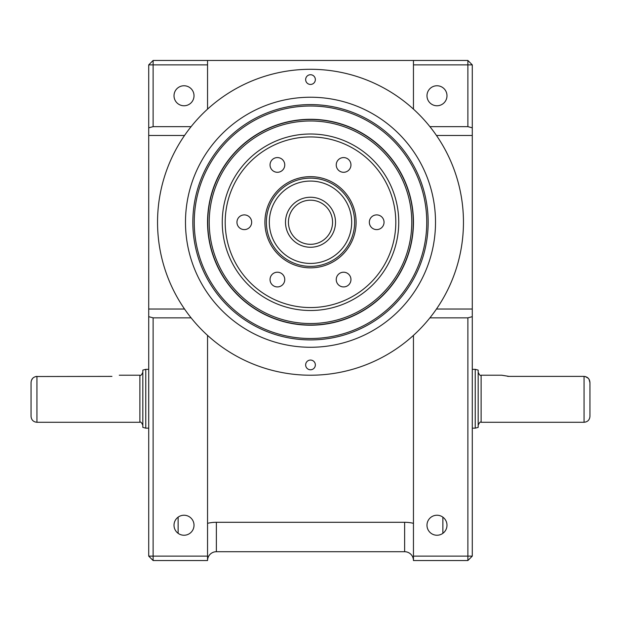 <?xml version="1.0" encoding="UTF-8"?>
<svg xmlns="http://www.w3.org/2000/svg" width="621" height="621" viewBox="0 0 621 621"><rect width="100%" height="100%" fill="white"/><g stroke="black" fill="none" stroke-linecap="round" stroke-linejoin="round"><path stroke-width="0.93" d="M178.126 533.323L178.126 517.146M174.012 525.234A9.998 9.998 0 0 0 184.01 535.24A9.998 9.998 0 0 0 194.016 525.234A9.998 9.998 0 0 0 184.01 515.236A9.998 9.998 0 0 0 174.012 525.234M413.454 556.121L467.877 556.121L467.877 560.538L413.454 560.538L413.454 335.379A152.96 152.96 0 0 0 429.903 317.851L430.555 317.036M190.437 317.036L191.097 317.851A152.96 152.96 0 0 0 207.546 335.379L207.546 560.538L153.123 560.538L148.714 556.121L148.714 316.671L153.123 317.851L191.097 317.851A152.96 152.96 0 0 1 191.097 126.653L190.445 127.468M426.984 525.234A9.998 9.998 0 0 0 436.99 535.24A9.998 9.998 0 0 0 446.988 525.234A9.998 9.998 0 0 0 436.99 515.236A9.998 9.998 0 0 0 426.984 525.234M174.012 95.766A9.998 9.998 0 0 0 184.01 105.764A9.998 9.998 0 0 0 194.016 95.766A9.998 9.998 0 0 0 184.01 85.76A9.998 9.998 0 0 0 174.012 95.766M426.984 95.766A9.998 9.998 0 0 0 436.99 105.764A9.998 9.998 0 0 0 446.988 95.766A9.998 9.998 0 0 0 436.99 85.76A9.998 9.998 0 0 0 426.984 95.766M442.874 533.323L442.874 517.146M413.454 560.538A8.826 8.826 0 0 0 404.628 551.712L216.372 551.712A8.826 8.826 0 0 0 207.546 560.538A8.826 8.826 0 0 1 216.372 551.712L216.372 522.292L404.628 522.292A38.238 38.238 0 0 1 413.454 523.324M148.714 316.671L148.714 64.879L153.123 64.879L153.123 126.653L191.097 126.653A152.96 152.96 0 0 1 413.454 109.125L413.454 60.462L207.546 60.462L207.546 64.879L153.123 64.879L153.123 60.462L207.546 60.462M207.546 64.879L207.546 109.125M472.286 64.879L472.286 127.833L467.877 126.653L467.877 64.879L472.286 64.879L467.877 60.462L467.877 64.879L413.454 64.879M430.563 127.476L429.903 126.653L467.877 126.653M472.286 127.833L472.286 135.479L436.462 135.479M467.877 560.538L472.286 556.121L467.877 556.121L467.877 317.851L429.903 317.851A152.96 152.96 0 0 0 413.454 109.125M413.454 60.462L467.877 60.462M153.123 126.653L148.714 127.833M153.123 60.462L148.714 64.879M153.123 560.538L153.123 556.121L148.714 556.121M153.123 317.851L153.123 556.121L207.546 556.121M467.877 317.851L472.286 316.671L472.286 556.121M436.462 309.033L472.286 309.033L472.286 316.671M472.286 309.033L472.286 135.479M475.228 428.164L478.17 427.372L478.17 370.116L475.228 369.332L475.228 428.164L472.286 428.164M481.112 422.28L584.066 422.28L584.066 376.396L509.057 376.396L501.706 375.216L481.112 375.216L481.112 422.28C480.406 421.527 479.428 422.505 478.17 425.222M507.621 376.349L509.057 376.396M589.95 386.984L589.95 382.707L589.026 379.276M588.304 378.305L585.261 376.52M584.066 376.396C587.745 376.846 589.709 378.95 589.95 382.707L589.95 416.396C589.601 419.967 587.637 421.931 584.066 422.28M111.943 376.396C121.429 375.107 121.429 375.107 111.943 376.396L35.739 376.52M145.772 369.332L145.772 428.164L142.83 427.372L142.83 370.116L145.772 369.332L148.714 369.332M31.05 398.744L31.05 382.707C31.283 378.957 33.247 376.854 36.934 376.396L36.934 422.28C33.363 421.931 31.399 419.967 31.05 416.396L31.05 398.744M32.602 378.406L31.461 380.347M31.05 384.042L31.05 382.707M305.648 364.923A4.852 4.852 0 0 0 310.5 369.774A4.852 4.852 0 0 0 315.352 364.923A4.852 4.852 0 0 0 310.5 360.064A4.852 4.852 0 0 0 305.648 364.923M305.648 79.589A4.852 4.852 0 0 0 310.5 84.44A4.852 4.852 0 0 0 315.352 79.589A4.852 4.852 0 0 0 310.5 74.73A4.852 4.852 0 0 0 305.648 79.589M185.485 222.256A125.015 125.015 0 0 1 310.5 97.233A125.015 125.015 0 0 1 435.515 222.256A125.015 125.015 0 0 1 310.5 347.271A125.015 125.015 0 0 1 185.485 222.256M428.164 222.256A117.664 117.664 0 0 1 310.5 339.912A117.664 117.664 0 0 1 192.836 222.256A117.664 117.664 0 0 1 310.5 104.592A117.664 117.664 0 0 1 428.164 222.256A117.664 117.664 0 0 1 310.5 339.912A117.664 117.664 0 0 1 192.836 222.256A117.664 117.664 0 0 1 310.5 104.592A117.664 117.664 0 0 1 428.164 222.256M413.454 335.379A152.96 152.96 0 0 1 207.546 335.379M356.097 222.256A45.597 45.597 0 0 0 310.5 176.659A45.597 45.597 0 0 0 264.903 222.256A45.597 45.597 0 0 0 310.5 267.845A45.597 45.597 0 0 0 356.097 222.256M332.561 222.256A22.061 22.061 0 0 0 310.5 200.187A22.061 22.061 0 0 0 288.439 222.256A22.061 22.061 0 0 0 310.5 244.317A22.061 22.061 0 0 0 332.561 222.256A22.061 22.061 0 0 1 310.5 244.317A22.061 22.061 0 0 1 288.439 222.256M266.378 222.256A44.122 44.122 0 0 1 310.5 178.126A44.122 44.122 0 0 1 354.622 222.256A44.122 44.122 0 0 1 310.5 266.378A44.122 44.122 0 0 1 266.378 222.256A44.122 44.122 0 0 1 310.5 178.126A44.122 44.122 0 0 1 354.622 222.256A44.122 44.122 0 0 1 310.5 266.378A44.122 44.122 0 0 1 266.378 222.256M222.256 222.256A88.244 88.244 0 0 1 310.5 134.004A88.244 88.244 0 0 1 398.744 222.256A88.244 88.244 0 0 1 310.5 310.5A88.244 88.244 0 0 1 222.256 222.256A88.244 88.244 0 0 0 310.5 310.5A88.244 88.244 0 0 0 398.744 222.256A88.244 88.244 0 0 0 310.5 134.004M336.24 279.574A7.351 7.351 0 0 0 343.592 286.925A7.351 7.351 0 0 0 350.95 279.574A7.351 7.351 0 0 0 343.592 272.215A7.351 7.351 0 0 0 336.24 279.574M270.05 279.574A7.351 7.351 0 0 0 277.408 286.925A7.351 7.351 0 0 0 284.76 279.574A7.351 7.351 0 0 0 277.408 272.215A7.351 7.351 0 0 0 270.05 279.574M236.958 222.256A7.351 7.351 0 0 0 244.317 229.607A7.351 7.351 0 0 0 251.668 222.256A7.351 7.351 0 0 0 244.317 214.897A7.351 7.351 0 0 0 236.958 222.256M270.05 164.938A7.351 7.351 0 0 0 277.408 172.289A7.351 7.351 0 0 0 284.76 164.938A7.351 7.351 0 0 0 277.408 157.579A7.351 7.351 0 0 0 270.05 164.938M336.24 164.938A7.351 7.351 0 0 0 343.592 172.289A7.351 7.351 0 0 0 350.95 164.938A7.351 7.351 0 0 0 343.592 157.579A7.351 7.351 0 0 0 336.24 164.938M369.332 222.256A7.351 7.351 0 0 0 376.683 229.607A7.351 7.351 0 0 0 384.042 222.256A7.351 7.351 0 0 0 376.683 214.897A7.351 7.351 0 0 0 369.332 222.256M310.5 119.294A102.954 102.954 0 0 0 207.546 222.256A102.954 102.954 0 0 0 310.5 325.21A102.954 102.954 0 0 0 413.454 222.256A102.954 102.954 0 0 0 310.5 119.294M207.546 523.324A38.238 38.238 0 0 1 216.372 522.292M148.714 309.033L184.538 309.033M184.538 135.479L148.714 135.479M404.628 522.292L404.628 551.712M36.934 422.28L139.888 422.28L139.888 375.216C140.618 375.953 141.596 374.975 142.83 372.274M285.497 222.256A25.003 25.003 0 0 1 310.5 197.253A25.003 25.003 0 0 1 335.503 222.256A25.003 25.003 0 0 1 310.5 247.259A25.003 25.003 0 0 1 285.497 222.256M351.68 222.256A41.18 41.18 0 0 0 310.5 181.068A41.18 41.18 0 0 0 269.32 222.256A41.18 41.18 0 0 0 310.5 263.436A41.18 41.18 0 0 0 351.68 222.256M395.802 222.256A85.302 85.302 0 0 0 310.5 136.946A85.302 85.302 0 0 0 225.198 222.256A85.302 85.302 0 0 0 310.5 307.558A85.302 85.302 0 0 0 395.802 222.256M310.5 325.016A102.76 102.76 0 0 1 207.74 222.256A102.76 102.76 0 0 1 310.5 119.496A102.76 102.76 0 0 1 413.26 222.256A102.76 102.76 0 0 1 310.5 325.016M310.5 120.979A101.277 101.277 0 0 0 209.223 222.256A101.277 101.277 0 0 0 310.5 323.533A101.277 101.277 0 0 0 411.777 222.256A101.277 101.277 0 0 0 310.5 120.979M310.5 338.507A116.251 116.251 0 0 0 426.751 222.256A116.251 116.251 0 0 0 310.5 106.005A116.251 116.251 0 0 0 194.249 222.256A116.251 116.251 0 0 0 310.5 338.507M472.286 369.332L475.228 369.332M481.112 375.216C480.406 375.969 479.428 374.991 478.17 372.274M119.294 375.216L139.888 375.216M139.888 422.28C140.618 421.535 141.596 422.521 142.83 425.222M145.772 428.164L148.714 428.164"/></g></svg>
